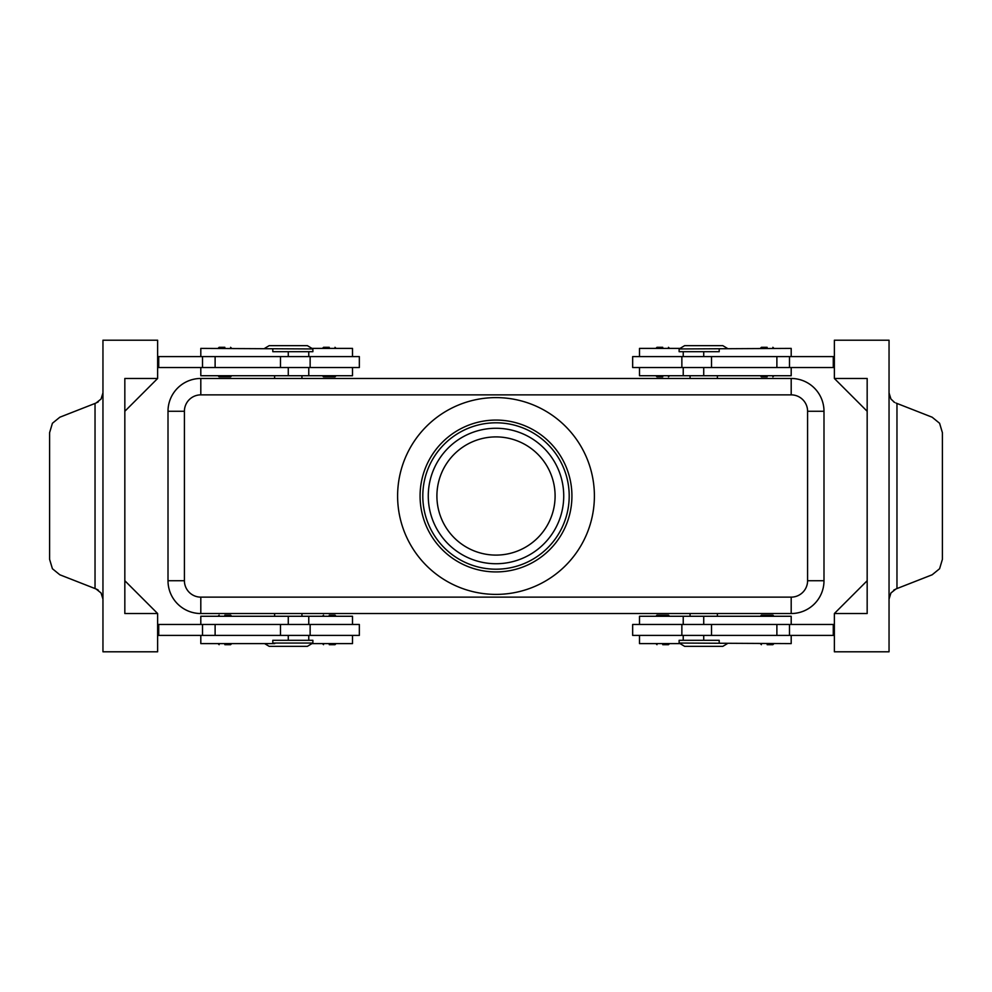 <?xml version="1.0" encoding="UTF-8"?>
<svg xmlns="http://www.w3.org/2000/svg" width="992" height="992" viewBox="0 0 992 992"><rect width="100%" height="100%" fill="white"/><g stroke="black" fill="none" stroke-linecap="round" stroke-linejoin="round"><path stroke-width="1.49" d="M220.001 376.836L224.862 376.836L220.001 376.836M224.862 347.312L219.12 347.312L224.862 347.312M359.34 367.536L359.34 356.599L310.136 356.599L310.136 367.536L359.34 367.536M200.806 356.599L200.806 348.403L312.877 348.948L307.408 345.675L269.142 345.675L264.591 348.403M272.8 348.948L272.8 351.689L312.877 351.689L312.877 348.948M200.806 367.536L200.806 375.732L352.507 375.732L352.507 367.536M662.73 376.836L656.989 376.836L662.73 376.836M662.73 347.312L656.989 347.312L662.73 347.312M224.862 615.164L230.603 615.164L224.862 615.164M224.862 644.688L230.603 644.688L224.862 644.688M310.136 635.401L359.34 635.401L359.34 624.464L310.136 624.464L310.136 635.401L280.476 635.401L280.476 624.464L310.136 624.464M352.507 635.401L352.507 643.597L311.959 643.597M200.806 624.464L200.806 616.268L352.507 616.268L352.507 624.464M667.591 615.164L662.73 615.164L667.591 615.164M662.73 644.688L668.472 644.688L662.73 644.688M717.39 375.732L717.39 378.473L791.194 378.46L200.806 378.473A32.798 32.798 0 0 0 168.008 411.271A32.81 32.81 0 0 1 200.806 378.46L274.61 378.46L274.61 375.732M807.587 411.271L823.992 411.271A32.798 32.798 0 0 0 791.194 378.473A32.81 32.81 0 0 1 823.992 411.271L823.992 580.729L823.992 411.271A32.798 32.798 0 0 0 791.194 378.473L791.194 394.866A16.405 16.405 0 0 1 807.587 411.271L807.587 580.729A16.405 16.405 0 0 1 791.194 597.134L200.806 597.134A16.405 16.405 0 0 1 184.413 580.729L168.008 580.729L168.008 411.271L168.008 580.729A32.798 32.798 0 0 0 200.806 613.527L791.194 613.527L717.39 613.54L717.39 616.268M791.194 635.401L791.194 643.597L679.123 643.052L684.592 646.325L722.858 646.325L727.409 643.597M272.8 643.052L312.877 643.052L312.877 640.311L272.8 640.311L272.8 643.052L274.747 643.597L200.806 643.597L200.806 635.401M264.591 643.597L269.142 646.325L307.408 646.325L312.877 643.052M719.2 348.948L719.2 351.689L679.123 351.689L679.123 348.948L791.194 348.403L791.194 356.599M791.194 624.464L791.194 616.268L639.493 616.268L639.493 624.464M719.2 643.052L719.2 640.311L679.123 640.311L679.123 643.052M632.66 624.464L632.66 635.401L681.864 635.401L681.864 624.464L632.66 624.464M767.138 644.688L772.88 644.688L767.138 644.688M771.999 615.164L767.138 615.164L771.999 615.164M329.27 644.688L335.011 644.688L329.27 644.688M329.27 615.164L335.011 615.164L329.27 615.164M791.194 367.536L791.194 375.732L639.493 375.732L639.493 367.536M727.409 348.403L722.858 345.675L684.592 345.675L679.123 348.948M639.493 356.599L639.493 348.403L680.041 348.403M681.864 356.599L632.66 356.599L632.66 367.536L681.864 367.536L681.864 356.599L711.524 356.599L711.524 367.536L681.864 367.536M767.138 347.312L761.397 347.312L767.138 347.312M767.138 376.836L761.397 376.836L767.138 376.836M329.27 347.312L323.528 347.312L329.27 347.312M324.409 376.836L329.27 376.836L324.409 376.836M894.387 402.268L890.94 399.032L889.043 392.869M889.043 599.131L890.94 592.968L895.987 588.95L932.158 574.79L939.585 568.738L942.4 559.339L942.4 432.661L939.585 423.262L932.158 417.21L895.987 403.05M102.957 392.869L101.06 399.032L96.013 403.05L59.842 417.21L52.415 423.262L49.6 432.661L49.6 559.339L52.415 568.738L59.842 574.79L96.013 588.95L101.06 592.968L102.957 599.131M97.613 589.732L96.013 588.95M496 555.098A59.098 59.098 0 0 1 436.902 496A59.098 59.098 0 0 1 496 436.902A59.098 59.098 0 0 1 555.098 496A59.098 59.098 0 0 1 496 555.098M496 569.197A73.197 73.197 0 0 1 422.803 496A73.197 73.197 0 0 1 496 422.803A73.197 73.197 0 0 1 569.197 496A73.197 73.197 0 0 1 496 569.197M496 571.925A75.925 75.925 0 0 1 420.075 496A75.925 75.925 0 0 1 496 420.075A75.925 75.925 0 0 1 571.925 496A75.925 75.925 0 0 1 496 571.925M496 397.606A98.394 98.394 0 0 1 594.394 496A98.394 98.394 0 0 1 496 594.394A98.394 98.394 0 0 1 397.606 496A98.394 98.394 0 0 1 496 397.606M124.831 411.271L124.831 580.729L157.629 613.527L124.831 613.527L124.831 378.473L157.629 378.473L124.831 411.271M157.629 613.527L157.629 651.794L102.957 651.794L102.957 340.206L157.629 340.206L157.629 378.473M834.371 378.473L867.169 378.473L867.169 613.527L834.371 613.527L834.371 651.794L889.043 651.794L889.043 340.206L834.371 340.206L834.371 378.473L867.169 411.271M690.06 616.268L690.06 613.527L301.94 613.54L301.94 616.268M274.61 616.268L274.61 613.527L200.806 613.54A32.81 32.81 0 0 1 168.008 580.729L168.008 411.271L184.413 411.271A16.405 16.405 0 0 1 200.806 394.866L791.194 394.866M301.94 375.732L301.94 378.473L690.06 378.46L690.06 375.732M823.992 580.729A32.81 32.81 0 0 1 791.194 613.54A32.798 32.798 0 0 0 823.992 580.729L807.587 580.729M157.629 635.401L280.476 635.401M157.629 624.464L280.476 624.464M157.629 367.536L310.136 367.536M157.629 356.599L310.136 356.599M834.371 613.527L867.169 580.729M834.371 356.599L711.524 356.599M834.371 635.401L681.864 635.401M834.371 624.464L681.864 624.464M329.27 376.836L335.011 376.836L329.27 376.836M834.371 367.536L711.524 367.536M833.28 356.599L833.28 367.536M767.138 615.164L761.397 615.164L767.138 615.164M833.28 635.401L833.28 624.464M639.493 635.401L639.493 643.597L680.041 643.597M200.806 378.473A32.798 32.798 0 0 0 177.618 388.083A32.798 32.798 0 0 1 200.806 378.473L200.806 394.866M662.73 615.164L656.989 615.164L662.73 615.164M158.72 635.401L158.72 624.464M352.507 356.599L352.507 348.403L311.959 348.403M158.72 356.599L158.72 367.536M224.862 376.836L230.603 376.836L224.862 376.836M496 428.271A67.729 67.729 0 0 0 428.271 496A67.729 67.729 0 0 0 496 563.729A67.729 67.729 0 0 0 563.729 496A67.729 67.729 0 0 0 496 428.271M288.275 356.599L288.275 351.689M288.275 616.268L288.275 624.464M177.618 603.917A32.798 32.798 0 0 0 200.806 613.527L200.806 597.134M791.194 597.134L791.194 613.527A32.798 32.798 0 0 0 814.382 603.917M184.413 580.729L184.413 411.271M703.725 635.401L703.725 640.311M703.725 375.732L703.725 367.536M95.034 403.434L95.034 588.566M896.966 588.566L896.966 403.434M789.483 356.599L789.483 367.536M776.885 356.599L776.885 367.536M703.725 356.599L703.725 351.689M789.483 635.401L789.483 624.464M776.885 635.401L776.885 624.464M711.524 635.401L711.524 624.464M703.725 616.268L703.725 624.464M288.275 635.401L288.275 640.311M215.115 635.401L215.115 624.464M202.517 635.401L202.517 624.464M288.275 375.732L288.275 367.536M280.476 356.599L280.476 367.536M215.115 356.599L215.115 367.536M202.517 356.599L202.517 367.536M218.029 375.732L219.12 376.836M218.029 348.403L219.12 347.312M308.772 375.732L308.772 367.536M655.898 375.732L656.989 376.836M655.898 348.403L656.989 347.312M231.694 616.268L230.603 615.164M231.694 643.597L230.603 644.688M308.772 640.311L308.772 635.401M669.563 616.268L668.472 615.164M669.563 643.597L668.472 644.688M683.228 616.268L683.228 624.464M773.971 643.597L772.88 644.688M773.971 616.268L772.88 615.164M336.102 643.597L335.011 644.688M336.102 616.268L335.011 615.164M683.228 351.689L683.228 356.599M760.306 348.403L761.397 347.312M760.306 375.732L761.397 376.836M322.437 348.403L323.528 347.312M322.437 375.732L323.528 376.836M98.307 590.178L97.303 589.546M98.307 401.822L97.303 402.454M893.693 590.178L894.697 589.546M893.693 401.822L894.697 402.454M336.102 375.732L335.011 376.836M336.102 348.403L335.011 347.312M773.971 375.732L772.88 376.836M773.971 348.403L772.88 347.312M683.228 367.536L683.228 375.732M322.437 616.268L323.528 615.164M322.437 643.597L323.528 644.688M760.306 616.268L761.397 615.164M760.306 643.597L761.397 644.688M683.228 635.401L683.228 640.311M655.898 643.597L656.989 644.688M655.898 616.268L656.989 615.164M308.772 624.464L308.772 616.268M218.029 643.597L219.12 644.688M218.029 616.268L219.12 615.164M669.563 348.403L668.472 347.312M669.563 375.732L668.472 376.836M308.772 356.599L308.772 351.689M231.694 348.403L230.603 347.312M231.694 375.732L230.603 376.836"/></g></svg>
